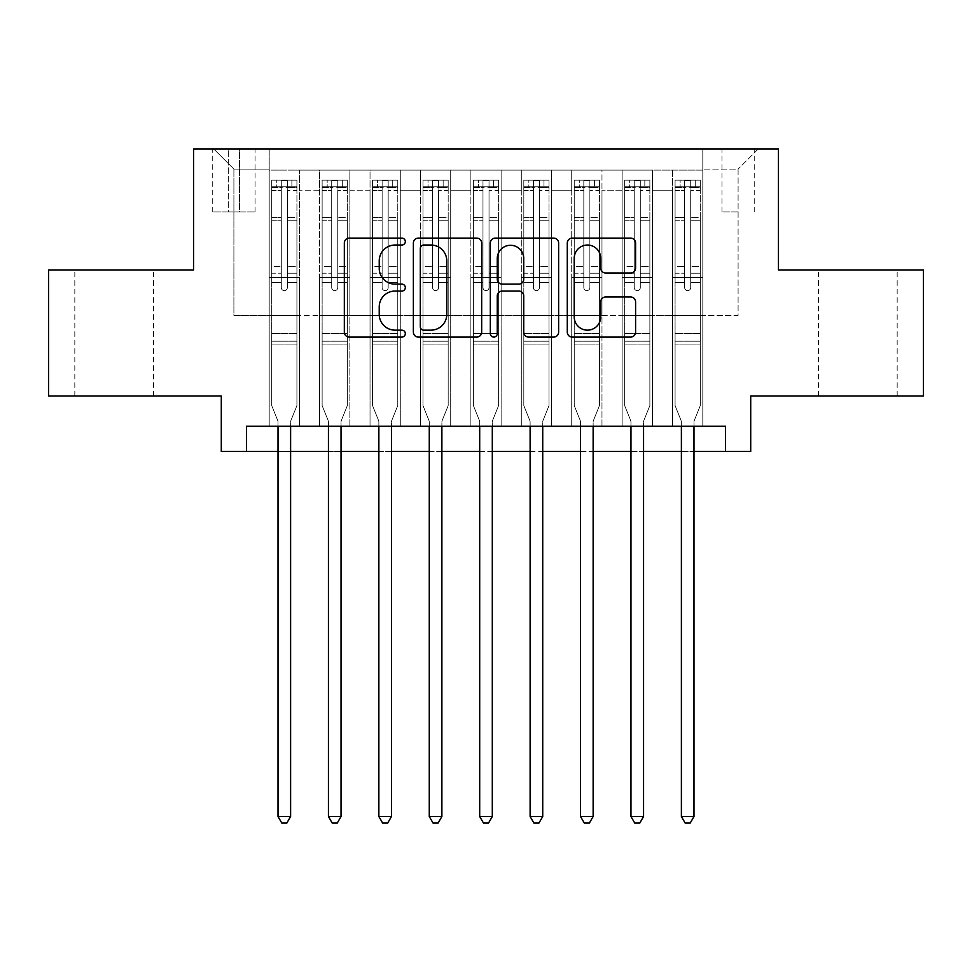<?xml version="1.0" encoding="UTF-8"?>
<svg xmlns="http://www.w3.org/2000/svg" width="972" height="972" viewBox="0 0 972 972"><rect width="100%" height="100%" fill="white"/><g stroke="black" fill="none" stroke-linecap="round" stroke-linejoin="round"><path stroke-width="0.73" stroke-dasharray="4.86 3.65" d="M405.324 241.566A3.463 3.463 0 0 0 401.861 238.104L349.276 238.104A4.945 4.945 0 0 0 344.331 243.049L344.331 332.132A4.945 4.945 0 0 0 349.276 337.09L401.861 337.09A3.463 3.463 0 0 0 405.324 333.627A3.463 3.463 0 0 0 401.861 330.152L395.057 330.152A15.831 15.831 0 0 1 379.226 314.32L379.226 306.897A15.831 15.831 0 0 1 395.057 291.053L401.861 291.053A3.463 3.463 0 0 0 405.324 287.591A3.463 3.463 0 0 0 401.861 284.128L395.057 284.128A15.831 15.831 0 0 1 379.226 268.296L379.226 260.873A15.831 15.831 0 0 1 395.057 245.029L401.861 245.029A3.463 3.463 0 0 0 405.324 241.566M857.851 269.949L818.521 269.949L857.851 269.949M857.851 396.005L818.521 396.005L857.851 396.005M114.149 269.949L74.82 269.949L114.149 269.949M114.149 396.005L74.82 396.005L114.149 396.005M738.1 148.935L721.965 148.935L738.1 148.935M738.1 211.969L721.965 211.969L738.1 211.969M923.4 269.949L923.4 396.005L750.712 396.005L750.712 451.458L221.288 451.458L221.288 396.005L48.6 396.005L48.6 269.949L193.562 269.949L193.562 148.935L778.438 148.935L778.438 269.949L923.4 269.949M702.805 426.246L702.805 170.112L269.195 170.112L269.195 426.246L299.449 426.246L269.195 426.246L299.449 426.246L269.195 426.246L269.195 170.112L299.449 170.112L299.449 426.246L299.449 170.112L299.449 315.329L319.606 315.329L299.449 315.329L299.449 170.112L269.195 170.112L702.805 170.112L702.805 426.246L672.551 426.246L672.551 170.112L622.141 170.112L622.141 426.246L622.141 170.112L652.394 170.112L652.394 426.246L652.394 170.112L652.394 315.329L652.394 170.112L672.551 170.112L672.551 426.246L702.805 426.246L672.551 426.246L702.805 426.246L702.805 169.104L702.805 315.329L738.1 315.329L738.1 169.104L702.805 169.104L738.1 169.104L738.1 315.329L702.805 315.329L702.805 277.506L702.805 426.246M622.141 426.246L652.394 426.246L622.141 426.246L652.394 426.246L622.141 426.246L622.141 277.506L622.141 315.329L601.972 315.329L601.972 190.281L601.972 315.329L622.141 315.329L622.141 190.281L622.141 315.329L672.551 315.329L652.394 315.329L652.394 277.506L652.394 315.329L622.141 315.329L622.141 277.506L652.394 277.506L652.394 426.246L652.394 277.506L622.141 277.506L622.141 426.246M601.972 426.246L601.972 170.112L571.718 170.112L571.718 426.246L571.718 170.112L601.972 170.112L601.972 426.246L571.718 426.246L601.972 426.246L571.718 426.246L601.972 426.246L601.972 277.506L601.972 426.246M551.549 426.246L551.549 170.112L521.296 170.112L521.296 426.246L521.296 170.112L551.549 170.112L551.549 426.246L521.296 426.246L551.549 426.246L521.296 426.246L551.549 426.246L551.549 190.281L551.549 315.329L571.718 315.329L551.549 315.329L551.549 277.506L551.549 426.246M501.127 426.246L501.127 170.112L470.873 170.112L470.873 426.246L470.873 170.112L501.127 170.112L501.127 426.246L470.873 426.246L501.127 426.246L470.873 426.246L501.127 426.246L501.127 190.281L501.127 315.329L521.296 315.329L501.127 315.329L501.127 277.506L501.127 426.246M450.704 426.246L450.704 170.112L420.451 170.112L420.451 426.246L420.451 170.112L450.704 170.112L450.704 426.246L420.451 426.246L450.704 426.246L420.451 426.246L450.704 426.246L450.704 190.281L450.704 315.329L470.873 315.329L450.704 315.329L450.704 277.506L450.704 426.246M400.282 426.246L400.282 170.112L370.028 170.112L370.028 426.246L370.028 170.112L400.282 170.112L400.282 426.246L370.028 426.246L400.282 426.246L370.028 426.246L400.282 426.246L400.282 190.281L400.282 315.329L420.451 315.329L400.282 315.329L400.282 277.506L400.282 426.246M349.859 426.246L349.859 170.112L319.606 170.112L319.606 426.246L319.606 170.112L349.859 170.112L349.859 426.246L319.606 426.246L349.859 426.246L319.606 426.246L349.859 426.246L349.859 277.506L349.859 426.246M672.551 190.281L672.551 315.329L672.551 170.112L672.551 190.281L652.394 190.281L672.551 190.281M571.718 190.281L571.718 315.329L571.718 170.112L551.549 170.112L551.549 190.281L551.549 170.112L571.718 170.112L571.718 190.281L551.549 190.281L571.718 190.281M521.296 190.281L521.296 315.329L521.296 170.112L501.127 170.112L501.127 190.281L501.127 170.112L521.296 170.112L521.296 190.281L501.127 190.281L521.296 190.281M470.873 190.281L470.873 315.329L470.873 170.112L450.704 170.112L450.704 190.281L450.704 170.112L470.873 170.112L470.873 190.281L450.704 190.281L470.873 190.281M420.451 190.281L420.451 315.329L420.451 170.112L400.282 170.112L400.282 190.281L400.282 170.112L420.451 170.112L420.451 190.281L400.282 190.281L420.451 190.281M349.859 190.281L349.859 315.329L349.859 170.112L349.859 190.281L370.028 190.281L370.028 315.329L349.859 315.329L370.028 315.329L370.028 170.112L349.859 170.112L370.028 170.112L370.028 190.281L349.859 190.281M246.499 451.458L246.499 426.246L246.499 451.458L246.499 426.246L725.501 426.246L246.499 426.246L725.501 426.246L725.501 451.458M228.347 148.935L212.722 148.935L228.347 148.935L228.347 211.969L212.722 211.969L239.44 211.969L228.347 211.969L228.347 148.935M239.44 148.935L255.077 148.935L239.44 148.935L239.44 211.969L255.077 211.969L239.44 211.969L239.44 148.935M702.805 148.935L269.195 148.935L758.269 148.935L702.805 148.935L702.805 170.112L702.805 148.935M269.195 148.935L213.731 148.935L269.195 148.935L269.195 315.329L233.9 315.329L233.9 169.104L269.195 169.104L233.9 169.104L213.731 148.935L233.9 169.104L233.9 315.329L269.195 315.329L269.195 148.935M319.606 190.281L319.606 315.329L319.606 170.112L299.449 170.112L319.606 170.112L319.606 190.281L299.449 190.281L319.606 190.281M622.141 170.112L601.972 170.112L601.972 190.281L601.972 170.112L622.141 170.112L622.141 190.281L622.141 170.112M278.016 451.458L290.616 451.458M328.439 451.458L341.038 451.458M378.861 451.458L391.461 451.458M429.272 451.458L441.883 451.458M479.694 451.458L492.306 451.458M530.117 451.458L542.728 451.458M580.539 451.458L593.139 451.458M630.962 451.458L643.561 451.458M681.384 451.458L693.984 451.458M571.718 315.329L601.972 315.329L571.718 315.329L571.718 277.506L571.718 315.329M521.296 315.329L551.549 315.329L521.296 315.329L521.296 277.506L521.296 315.329M470.873 315.329L501.127 315.329L470.873 315.329L470.873 277.506L470.873 315.329M420.451 315.329L450.704 315.329L420.451 315.329L420.451 277.506L420.451 315.329M370.028 315.329L400.282 315.329L370.028 315.329L370.028 277.506L370.028 315.329M319.606 315.329L349.859 315.329L349.859 277.506L349.859 315.329L319.606 315.329L319.606 277.506L349.859 277.506L319.606 277.506L319.606 426.246L319.606 315.329M269.195 315.329L299.449 315.329L299.449 277.506L299.449 426.246L299.449 277.506L299.449 315.329L269.195 315.329L269.195 277.506L299.449 277.506L269.195 277.506L269.195 426.246L269.195 315.329M672.551 315.329L702.805 315.329L672.551 315.329L672.551 277.506L672.551 315.329M269.195 277.506L299.449 277.506L269.195 277.506M319.606 277.506L349.859 277.506L319.606 277.506M370.028 277.506L400.282 277.506L370.028 277.506L370.028 426.246L370.028 277.506L400.282 277.506L370.028 277.506M420.451 277.506L450.704 277.506L420.451 277.506L420.451 426.246L420.451 277.506L450.704 277.506L420.451 277.506M470.873 277.506L501.127 277.506L470.873 277.506L470.873 426.246L470.873 277.506L501.127 277.506L470.873 277.506M521.296 277.506L551.549 277.506L521.296 277.506L521.296 426.246L521.296 277.506L551.549 277.506L521.296 277.506M571.718 277.506L601.972 277.506L571.718 277.506L571.718 426.246L571.718 277.506L601.972 277.506L571.718 277.506M622.141 277.506L652.394 277.506L622.141 277.506M672.551 277.506L702.805 277.506L672.551 277.506L672.551 426.246L672.551 277.506L702.805 277.506L672.551 277.506M758.269 148.935L738.1 169.104L758.269 148.935M481.675 332.132L481.675 243.049A4.945 4.945 0 0 0 476.717 238.104L418.325 238.104A4.945 4.945 0 0 0 413.367 243.049L413.367 332.132A4.945 4.945 0 0 0 418.325 337.09L476.717 337.09A4.945 4.945 0 0 0 481.675 332.132M423.768 245.029A3.463 3.463 0 0 0 420.305 248.492L420.305 326.689A3.463 3.463 0 0 0 423.768 330.152L430.936 330.152A15.831 15.831 0 0 0 446.78 314.32L446.78 260.873A15.831 15.831 0 0 0 430.936 245.029L423.768 245.029M495.283 238.104L553.676 238.104A4.945 4.945 0 0 1 558.633 243.049L558.633 332.132A4.945 4.945 0 0 1 553.676 337.09L528.683 337.09A4.945 4.945 0 0 1 523.738 332.132L523.738 296.01A4.945 4.945 0 0 0 518.793 291.053L502.208 291.053A4.945 4.945 0 0 0 497.263 296.01L497.263 333.627A3.463 3.463 0 0 1 493.8 337.09A3.463 3.463 0 0 1 490.325 333.627L490.325 243.049A4.945 4.945 0 0 1 495.283 238.104M523.738 258.516A13.244 13.244 0 0 0 510.494 245.284A13.244 13.244 0 0 0 497.263 258.516L497.263 279.183A4.945 4.945 0 0 0 502.208 284.128L518.793 284.128A4.945 4.945 0 0 0 523.738 279.183L523.738 258.516M605.641 272.998L630.634 272.998A4.945 4.945 0 0 0 635.591 268.041L635.591 243.049A4.945 4.945 0 0 0 630.634 238.104L572.241 238.104A4.945 4.945 0 0 0 567.284 243.049L567.284 332.132A4.945 4.945 0 0 0 572.241 337.09L630.634 337.09A4.945 4.945 0 0 0 635.591 332.132L635.591 301.952A4.945 4.945 0 0 0 630.634 296.995L605.641 296.995A4.945 4.945 0 0 0 600.696 301.952L600.696 316.921A13.244 13.244 0 0 1 587.452 330.152A13.244 13.244 0 0 1 574.221 316.921L574.221 258.273A13.244 13.244 0 0 1 587.452 245.029A13.244 13.244 0 0 1 600.696 258.273L600.696 268.041A4.945 4.945 0 0 0 605.641 272.998M281.297 287.591A3.025 3.025 90.2 0 0 284.322 290.616A3.025 3.025 -89.8 0 1 281.297 287.591L281.297 282.536L281.297 287.591A3.025 3.025 89.8 0 0 284.322 290.616A3.025 3.025 90.2 0 0 287.348 287.591A3.025 3.025 -89.8 0 1 284.322 290.616A3.025 3.025 89.8 0 0 287.348 287.591L287.348 282.536L287.348 287.591A3.025 3.025 -90.2 0 1 284.322 290.616A3.025 3.025 -90.2 0 1 281.297 287.591L281.297 273.217L281.297 287.591M278.016 426.246L278.016 422.213A5.042 5.042 89.8 0 0 277.652 420.341A5.042 5.042 -89.8 0 1 278.016 422.213A5.042 5.042 89.8 0 0 277.652 420.341L271.71 405.579L277.652 420.341L271.71 405.579L271.71 282.536L271.71 333.481L271.71 282.536L281.297 282.536L271.71 282.536L281.297 282.536L271.71 282.536L271.71 266.656L281.297 266.656L271.71 266.656L271.71 220.267L281.297 220.267L271.71 220.267L271.71 190.5L281.297 190.5L271.71 190.5L271.71 186.758L271.71 282.536L271.71 273.217L281.297 273.217L271.71 273.217L271.71 217.327L281.297 217.327L281.297 273.217L281.297 217.327L271.71 217.327L271.71 187.56L281.297 187.56L281.297 217.327L281.297 180.816L281.297 188.082L281.297 180.816L287.348 180.816L287.348 188.082C285.331 186.32 283.314 186.32 281.297 188.082L281.297 282.536L281.297 188.082C283.302 186.32 285.318 186.32 287.348 188.082L287.348 282.536L287.348 180.816L281.297 180.816L281.297 187.56L271.71 187.56L271.71 180.197L296.922 180.197L296.922 186.758L271.832 186.758L296.8 186.758L291.879 186.758L291.879 180.197L271.832 180.197L276.753 180.197L276.753 186.758L271.71 186.758L271.71 180.197L271.71 186.758L291.879 186.758L276.753 186.758L276.753 180.197L291.879 180.197L291.879 186.758L296.922 186.758L296.922 180.197L271.71 180.197L271.71 405.579L271.71 333.481L271.71 405.579L277.652 420.341A5.042 5.042 -89.8 0 1 278.016 422.213L278.016 816.504L290.616 816.504L290.616 422.213A5.042 5.042 -89.8 0 1 290.98 420.341L296.922 405.579L296.922 344.064L296.922 405.579L290.98 420.341A5.042 5.042 89.8 0 0 290.616 422.213A5.042 5.042 -89.8 0 1 290.98 420.341A5.042 5.042 89.8 0 0 290.616 422.213L290.616 426.246M296.922 186.758L296.922 344.064L271.71 344.064L296.922 344.064L296.922 333.481L271.71 333.481L296.922 333.481L296.922 282.536L296.922 405.579L296.922 282.536L287.348 282.536L287.348 266.656L287.348 287.591L287.348 282.536L296.922 282.536L287.348 282.536L296.922 282.536L296.922 266.656L287.348 266.656L287.348 220.267L287.348 266.656L296.922 266.656L296.922 220.267L287.348 220.267L287.348 190.5L287.348 220.267L296.922 220.267L296.922 190.5L287.348 190.5L296.922 190.5L296.922 186.758M296.922 180.197L296.922 273.217L287.348 273.217L296.922 273.217L296.922 217.327L287.348 217.327L296.922 217.327L296.922 187.56L287.348 187.56L296.922 187.56L296.922 180.197M290.616 816.504L278.016 816.504L278.016 422.213L278.016 816.504L281.795 823.065L286.837 823.065L281.795 823.065L278.016 816.504L281.795 823.065L286.837 823.065L290.616 816.504L290.616 422.213L290.616 816.504L286.837 823.065L290.616 816.504L278.016 816.504M331.707 287.591A3.025 3.025 90.2 0 0 334.733 290.616A3.025 3.025 -89.8 0 1 331.707 287.591L331.707 282.536L331.707 287.591A3.025 3.025 89.8 0 0 334.733 290.616A3.025 3.025 90.2 0 0 337.758 287.591A3.025 3.025 -89.8 0 1 334.733 290.616A3.025 3.025 89.8 0 0 337.758 287.591L337.758 282.536L337.758 287.591A3.025 3.025 -90.2 0 1 334.733 290.616A3.025 3.025 -90.2 0 1 331.707 287.591L331.707 273.217L331.707 287.591M328.439 426.246L328.439 422.213A5.042 5.042 89.8 0 0 328.074 420.341A5.042 5.042 -89.8 0 1 328.439 422.213A5.042 5.042 89.8 0 0 328.074 420.341L322.133 405.579L328.074 420.341L322.133 405.579L322.133 282.536L322.133 333.481L322.133 282.536L331.707 282.536L322.133 282.536L331.707 282.536L322.133 282.536L322.133 266.656L331.707 266.656L322.133 266.656L322.133 220.267L331.707 220.267L322.133 220.267L322.133 190.5L331.707 190.5L322.133 190.5L322.133 186.758L322.133 282.536L322.133 273.217L331.707 273.217L322.133 273.217L322.133 217.327L331.707 217.327L331.707 273.217L331.707 217.327L322.133 217.327L322.133 187.56L331.707 187.56L331.707 217.327L331.707 180.816L331.707 188.082L331.707 180.816L337.758 180.816L337.758 188.082C335.753 186.32 333.736 186.32 331.707 188.082L331.707 282.536L331.707 188.082C333.724 186.32 335.741 186.32 337.758 188.082L337.758 282.536L337.758 180.816L331.707 180.816L331.707 187.56L322.133 187.56L322.133 180.197L347.344 180.197L347.344 186.758L322.254 186.758L347.223 186.758L342.302 186.758L342.302 180.197L322.254 180.197L327.175 180.197L327.175 186.758L322.133 186.758L322.133 180.197L322.133 186.758L342.302 186.758L327.175 186.758L327.175 180.197L342.302 180.197L342.302 186.758L347.344 186.758L347.344 180.197L322.133 180.197L322.133 405.579L322.133 333.481L322.133 405.579L328.074 420.341A5.042 5.042 -89.8 0 1 328.439 422.213L328.439 816.504L341.038 816.504L341.038 422.213A5.042 5.042 -89.8 0 1 341.403 420.341L347.344 405.579L347.344 344.064L347.344 405.579L341.403 420.341A5.042 5.042 89.8 0 0 341.038 422.213A5.042 5.042 -89.8 0 1 341.403 420.341A5.042 5.042 89.8 0 0 341.038 422.213L341.038 426.246M347.344 186.758L347.344 344.064L322.133 344.064L347.344 344.064L347.344 333.481L322.133 333.481L347.344 333.481L347.344 282.536L347.344 405.579L347.344 282.536L337.758 282.536L337.758 266.656L337.758 287.591L337.758 282.536L347.344 282.536L337.758 282.536L347.344 282.536L347.344 266.656L337.758 266.656L337.758 220.267L337.758 266.656L347.344 266.656L347.344 220.267L337.758 220.267L337.758 190.5L337.758 220.267L347.344 220.267L347.344 190.5L337.758 190.5L347.344 190.5L347.344 186.758M347.344 180.197L347.344 273.217L337.758 273.217L347.344 273.217L347.344 217.327L337.758 217.327L347.344 217.327L347.344 187.56L337.758 187.56L347.344 187.56L347.344 180.197M341.038 816.504L328.439 816.504L328.439 422.213L328.439 816.504L332.217 823.065L337.26 823.065L332.217 823.065L328.439 816.504L332.217 823.065L337.26 823.065L341.038 816.504L341.038 422.213L341.038 816.504L337.26 823.065L341.038 816.504L328.439 816.504M382.13 287.591A3.025 3.025 90.2 0 0 385.155 290.616A3.025 3.025 -89.8 0 1 382.13 287.591L382.13 282.536L382.13 287.591A3.025 3.025 89.8 0 0 385.155 290.616A3.025 3.025 90.2 0 0 388.18 287.591A3.025 3.025 -89.8 0 1 385.155 290.616A3.025 3.025 89.8 0 0 388.18 287.591L388.18 282.536L388.18 287.591A3.025 3.025 -90.2 0 1 385.155 290.616A3.025 3.025 -90.2 0 1 382.13 287.591L382.13 273.217L382.13 287.591M378.861 426.246L378.861 422.213A5.042 5.042 89.8 0 0 378.497 420.341A5.042 5.042 -89.8 0 1 378.861 422.213A5.042 5.042 89.8 0 0 378.497 420.341L372.555 405.579L378.497 420.341L372.555 405.579L372.555 282.536L372.555 333.481L372.555 282.536L382.13 282.536L372.555 282.536L382.13 282.536L372.555 282.536L372.555 266.656L382.13 266.656L372.555 266.656L372.555 220.267L382.13 220.267L372.555 220.267L372.555 190.5L382.13 190.5L372.555 190.5L372.555 186.758L372.555 282.536L372.555 273.217L382.13 273.217L372.555 273.217L372.555 217.327L382.13 217.327L382.13 273.217L382.13 217.327L372.555 217.327L372.555 187.56L382.13 187.56L382.13 217.327L382.13 180.816L382.13 188.082L382.13 180.816L388.18 180.816L388.18 188.082C386.176 186.32 384.159 186.32 382.13 188.082L382.13 282.536L382.13 188.082C384.147 186.32 386.163 186.32 388.18 188.082L388.18 282.536L388.18 180.816L382.13 180.816L382.13 187.56L372.555 187.56L372.555 180.197L397.767 180.197L397.767 186.758L372.677 186.758L397.633 186.758L392.724 186.758L392.724 180.197L372.677 180.197L377.598 180.197L377.598 186.758L372.555 186.758L372.555 180.197L372.555 186.758L392.724 186.758L377.598 186.758L377.598 180.197L392.724 180.197L392.724 186.758L397.767 186.758L397.767 180.197L372.555 180.197L372.555 405.579L372.555 333.481L372.555 405.579L378.497 420.341A5.042 5.042 -89.8 0 1 378.861 422.213L378.861 816.504L391.461 816.504L391.461 422.213A5.042 5.042 -89.8 0 1 391.825 420.341L397.767 405.579L397.767 344.064L397.767 405.579L391.825 420.341A5.042 5.042 89.8 0 0 391.461 422.213A5.042 5.042 -89.8 0 1 391.825 420.341A5.042 5.042 89.8 0 0 391.461 422.213L391.461 426.246M397.767 186.758L397.767 344.064L372.555 344.064L397.767 344.064L397.767 333.481L372.555 333.481L397.767 333.481L397.767 282.536L397.767 405.579L397.767 282.536L388.18 282.536L388.18 266.656L388.18 287.591L388.18 282.536L397.767 282.536L388.18 282.536L397.767 282.536L397.767 266.656L388.18 266.656L388.18 220.267L388.18 266.656L397.767 266.656L397.767 220.267L388.18 220.267L388.18 190.5L388.18 220.267L397.767 220.267L397.767 190.5L388.18 190.5L397.767 190.5L397.767 186.758M397.767 180.197L397.767 273.217L388.18 273.217L397.767 273.217L397.767 217.327L388.18 217.327L397.767 217.327L397.767 187.56L388.18 187.56L397.767 187.56L397.767 180.197M391.461 816.504L378.861 816.504L378.861 422.213L378.861 816.504L382.64 823.065L387.682 823.065L382.64 823.065L378.861 816.504L382.64 823.065L387.682 823.065L391.461 816.504L391.461 422.213L391.461 816.504L387.682 823.065L391.461 816.504L378.861 816.504M432.552 287.591A3.025 3.025 90.2 0 0 435.578 290.616A3.025 3.025 -89.8 0 1 432.552 287.591L432.552 282.536L432.552 287.591A3.025 3.025 89.8 0 0 435.578 290.616A3.025 3.025 90.2 0 0 438.603 287.591A3.025 3.025 -89.8 0 1 435.578 290.616A3.025 3.025 89.8 0 0 438.603 287.591L438.603 282.536L438.603 287.591A3.025 3.025 -90.2 0 1 435.578 290.616A3.025 3.025 -90.2 0 1 432.552 287.591L432.552 273.217L432.552 287.591M429.272 426.246L429.272 422.213A5.042 5.042 89.8 0 0 428.907 420.341A5.042 5.042 -89.8 0 1 429.272 422.213A5.042 5.042 89.8 0 0 428.907 420.341L422.978 405.579L428.907 420.341L422.978 405.579L422.978 282.536L422.978 333.481L422.978 282.536L432.552 282.536L422.978 282.536L432.552 282.536L422.978 282.536L422.978 266.656L432.552 266.656L422.978 266.656L422.978 220.267L432.552 220.267L422.978 220.267L422.978 190.5L432.552 190.5L422.978 190.5L422.978 186.758L422.978 282.536L422.978 273.217L432.552 273.217L422.978 273.217L422.978 217.327L432.552 217.327L432.552 273.217L432.552 217.327L422.978 217.327L422.978 187.56L432.552 187.56L432.552 217.327L432.552 180.816L432.552 188.082L432.552 180.816L438.603 180.816L438.603 188.082C436.598 186.32 434.581 186.32 432.552 188.082L432.552 282.536L432.552 188.082C434.569 186.32 436.586 186.32 438.603 188.082L438.603 282.536L438.603 180.816L432.552 180.816L432.552 187.56L422.978 187.56L422.978 180.197L448.189 180.197L448.189 186.758L423.099 186.758L448.056 186.758L443.147 186.758L443.147 180.197L423.099 180.197L428.02 180.197L428.02 186.758L422.978 186.758L422.978 180.197L422.978 186.758L443.147 186.758L428.02 186.758L428.02 180.197L443.147 180.197L443.147 186.758L448.189 186.758L448.189 180.197L422.978 180.197L422.978 405.579L422.978 333.481L422.978 405.579L428.907 420.341A5.042 5.042 -89.8 0 1 429.272 422.213L429.272 816.504L441.883 816.504L441.883 422.213A5.042 5.042 -89.8 0 1 442.248 420.341L448.189 405.579L448.189 344.064L448.189 405.579L442.248 420.341A5.042 5.042 89.8 0 0 441.883 422.213A5.042 5.042 -89.8 0 1 442.248 420.341A5.042 5.042 89.8 0 0 441.883 422.213L441.883 426.246M448.189 186.758L448.189 344.064L422.978 344.064L448.189 344.064L448.189 333.481L422.978 333.481L448.189 333.481L448.189 282.536L448.189 405.579L448.189 282.536L438.603 282.536L438.603 266.656L438.603 287.591L438.603 282.536L448.189 282.536L438.603 282.536L448.189 282.536L448.189 266.656L438.603 266.656L438.603 220.267L438.603 266.656L448.189 266.656L448.189 220.267L438.603 220.267L438.603 190.5L438.603 220.267L448.189 220.267L448.189 190.5L438.603 190.5L448.189 190.5L448.189 186.758M448.189 180.197L448.189 273.217L438.603 273.217L448.189 273.217L448.189 217.327L438.603 217.327L448.189 217.327L448.189 187.56L438.603 187.56L448.189 187.56L448.189 180.197M441.883 816.504L429.272 816.504L429.272 422.213L429.272 816.504L433.062 823.065L438.105 823.065L433.062 823.065L429.272 816.504L433.062 823.065L438.105 823.065L441.883 816.504L441.883 422.213L441.883 816.504L438.105 823.065L441.883 816.504L429.272 816.504M482.975 287.591A3.025 3.025 90.2 0 0 486 290.616A3.025 3.025 -89.8 0 1 482.975 287.591L482.975 282.536L482.975 287.591A3.025 3.025 89.8 0 0 486 290.616A3.025 3.025 90.2 0 0 489.025 287.591A3.025 3.025 -89.8 0 1 486 290.616A3.025 3.025 89.8 0 0 489.025 287.591L489.025 282.536L489.025 287.591A3.025 3.025 -90.2 0 1 486 290.616A3.025 3.025 -90.2 0 1 482.975 287.591L482.975 273.217L482.975 287.591M479.694 426.246L479.694 422.213A5.042 5.042 89.8 0 0 479.33 420.341A5.042 5.042 -89.8 0 1 479.694 422.213A5.042 5.042 89.8 0 0 479.33 420.341L473.4 405.579L479.33 420.341L473.4 405.579L473.4 282.536L473.4 333.481L473.4 282.536L482.975 282.536L473.4 282.536L482.975 282.536L473.4 282.536L473.4 266.656L482.975 266.656L473.4 266.656L473.4 220.267L482.975 220.267L473.4 220.267L473.4 190.5L482.975 190.5L473.4 190.5L473.4 186.758L473.4 282.536L473.4 273.217L482.975 273.217L473.4 273.217L473.4 217.327L482.975 217.327L482.975 273.217L482.975 217.327L473.4 217.327L473.4 187.56L482.975 187.56L482.975 217.327L482.975 180.816L482.975 188.082L482.975 180.816L489.025 180.816L489.025 188.082C487.008 186.32 484.992 186.32 482.975 188.082L482.975 282.536L482.975 188.082C484.992 186.32 487.008 186.32 489.025 188.082L489.025 282.536L489.025 180.816L482.975 180.816L482.975 187.56L473.4 187.56L473.4 180.197L498.6 180.197L498.6 186.758L473.522 186.758L498.478 186.758L493.557 186.758L493.557 180.197L473.522 180.197L478.443 180.197L478.443 186.758L473.4 186.758L473.4 180.197L473.4 186.758L493.557 186.758L478.443 186.758L478.443 180.197L493.557 180.197L493.557 186.758L498.6 186.758L498.6 180.197L473.4 180.197L473.4 405.579L473.4 333.481L473.4 405.579L479.33 420.341A5.042 5.042 -89.8 0 1 479.694 422.213L479.694 816.504L492.306 816.504L492.306 422.213A5.042 5.042 -89.8 0 1 492.67 420.341L498.6 405.579L498.6 344.064L498.6 405.579L492.67 420.341A5.042 5.042 89.8 0 0 492.306 422.213A5.042 5.042 -89.8 0 1 492.67 420.341A5.042 5.042 89.8 0 0 492.306 422.213L492.306 426.246M498.6 186.758L498.6 344.064L473.4 344.064L498.6 344.064L498.6 333.481L473.4 333.481L498.6 333.481L498.6 282.536L498.6 405.579L498.6 282.536L489.025 282.536L489.025 266.656L489.025 287.591L489.025 282.536L498.6 282.536L489.025 282.536L498.6 282.536L498.6 266.656L489.025 266.656L489.025 220.267L489.025 266.656L498.6 266.656L498.6 220.267L489.025 220.267L489.025 190.5L489.025 220.267L498.6 220.267L498.6 190.5L489.025 190.5L498.6 190.5L498.6 186.758M498.6 180.197L498.6 273.217L489.025 273.217L498.6 273.217L498.6 217.327L489.025 217.327L498.6 217.327L498.6 187.56L489.025 187.56L498.6 187.56L498.6 180.197M492.306 816.504L479.694 816.504L479.694 422.213L479.694 816.504L483.485 823.065L488.515 823.065L483.485 823.065L479.694 816.504L483.485 823.065L488.515 823.065L492.306 816.504L492.306 422.213L492.306 816.504L488.515 823.065L492.306 816.504L479.694 816.504M533.397 287.591A3.025 3.025 90.2 0 0 536.423 290.616A3.025 3.025 -89.8 0 1 533.397 287.591L533.397 282.536L533.397 287.591A3.025 3.025 89.8 0 0 536.423 290.616A3.025 3.025 90.2 0 0 539.448 287.591A3.025 3.025 -89.8 0 1 536.423 290.616A3.025 3.025 89.8 0 0 539.448 287.591L539.448 282.536L539.448 287.591A3.025 3.025 -90.2 0 1 536.423 290.616A3.025 3.025 -90.2 0 1 533.397 287.591L533.397 273.217L533.397 287.591M530.117 426.246L530.117 422.213A5.042 5.042 89.8 0 0 529.752 420.341A5.042 5.042 -89.8 0 1 530.117 422.213A5.042 5.042 89.8 0 0 529.752 420.341L523.811 405.579L529.752 420.341L523.811 405.579L523.811 282.536L523.811 333.481L523.811 282.536L533.397 282.536L523.811 282.536L533.397 282.536L523.811 282.536L523.811 266.656L533.397 266.656L523.811 266.656L523.811 220.267L533.397 220.267L523.811 220.267L523.811 190.5L533.397 190.5L523.811 190.5L523.811 186.758L523.811 282.536L523.811 273.217L533.397 273.217L523.811 273.217L523.811 217.327L533.397 217.327L533.397 273.217L533.397 217.327L523.811 217.327L523.811 187.56L533.397 187.56L533.397 217.327L533.397 180.816L533.397 188.082L533.397 180.816L539.448 180.816L539.448 188.082C537.431 186.32 535.414 186.32 533.397 188.082L533.397 282.536L533.397 188.082C535.402 186.32 537.419 186.32 539.448 188.082L539.448 282.536L539.448 180.816L533.397 180.816L533.397 187.56L523.811 187.56L523.811 180.197L549.022 180.197L549.022 186.758L523.944 186.758L548.901 186.758L543.98 186.758L543.98 180.197L523.944 180.197L528.853 180.197L528.853 186.758L523.811 186.758L523.811 180.197L523.811 186.758L543.98 186.758L528.853 186.758L528.853 180.197L543.98 180.197L543.98 186.758L549.022 186.758L549.022 180.197L523.811 180.197L523.811 405.579L523.811 333.481L523.811 405.579L529.752 420.341A5.042 5.042 -89.8 0 1 530.117 422.213L530.117 816.504L542.728 816.504L542.728 422.213A5.042 5.042 -89.8 0 1 543.093 420.341L549.022 405.579L549.022 344.064L549.022 405.579L543.093 420.341A5.042 5.042 89.8 0 0 542.728 422.213A5.042 5.042 -89.8 0 1 543.093 420.341A5.042 5.042 89.8 0 0 542.728 422.213L542.728 426.246M549.022 186.758L549.022 344.064L523.811 344.064L549.022 344.064L549.022 333.481L523.811 333.481L549.022 333.481L549.022 282.536L549.022 405.579L549.022 282.536L539.448 282.536L539.448 266.656L539.448 287.591L539.448 282.536L549.022 282.536L539.448 282.536L549.022 282.536L549.022 266.656L539.448 266.656L539.448 220.267L539.448 266.656L549.022 266.656L549.022 220.267L539.448 220.267L539.448 190.5L539.448 220.267L549.022 220.267L549.022 190.5L539.448 190.5L549.022 190.5L549.022 186.758M549.022 180.197L549.022 273.217L539.448 273.217L549.022 273.217L549.022 217.327L539.448 217.327L549.022 217.327L549.022 187.56L539.448 187.56L549.022 187.56L549.022 180.197M542.728 816.504L530.117 816.504L530.117 422.213L530.117 816.504L533.895 823.065L538.938 823.065L533.895 823.065L530.117 816.504L533.895 823.065L538.938 823.065L542.728 816.504L542.728 422.213L542.728 816.504L538.938 823.065L542.728 816.504L530.117 816.504M583.82 287.591A3.025 3.025 90.2 0 0 586.845 290.616A3.025 3.025 -89.8 0 1 583.82 287.591L583.82 282.536L583.82 287.591A3.025 3.025 89.8 0 0 586.845 290.616A3.025 3.025 90.2 0 0 589.87 287.591A3.025 3.025 -89.8 0 1 586.845 290.616A3.025 3.025 89.8 0 0 589.87 287.591L589.87 282.536L589.87 287.591A3.025 3.025 -90.2 0 1 586.845 290.616A3.025 3.025 -90.2 0 1 583.82 287.591L583.82 273.217L583.82 287.591M580.539 426.246L580.539 422.213A5.042 5.042 89.8 0 0 580.175 420.341A5.042 5.042 -89.8 0 1 580.539 422.213A5.042 5.042 89.8 0 0 580.175 420.341L574.233 405.579L580.175 420.341L574.233 405.579L574.233 282.536L574.233 333.481L574.233 282.536L583.82 282.536L574.233 282.536L583.82 282.536L574.233 282.536L574.233 266.656L583.82 266.656L574.233 266.656L574.233 220.267L583.82 220.267L574.233 220.267L574.233 190.5L583.82 190.5L574.233 190.5L574.233 186.758L574.233 282.536L574.233 273.217L583.82 273.217L574.233 273.217L574.233 217.327L583.82 217.327L583.82 273.217L583.82 217.327L574.233 217.327L574.233 187.56L583.82 187.56L583.82 217.327L583.82 180.816L583.82 188.082L583.82 180.816L589.87 180.816L589.87 188.082C587.853 186.32 585.837 186.32 583.82 188.082L583.82 282.536L583.82 188.082C585.824 186.32 587.841 186.32 589.87 188.082L589.87 282.536L589.87 180.816L583.82 180.816L583.82 187.56L574.233 187.56L574.233 180.197L599.445 180.197L599.445 186.758L574.367 186.758L599.323 186.758L594.402 186.758L594.402 180.197L574.367 180.197L579.276 180.197L579.276 186.758L574.233 186.758L574.233 180.197L574.233 186.758L594.402 186.758L579.276 186.758L579.276 180.197L594.402 180.197L594.402 186.758L599.445 186.758L599.445 180.197L574.233 180.197L574.233 405.579L574.233 333.481L574.233 405.579L580.175 420.341A5.042 5.042 -89.8 0 1 580.539 422.213L580.539 816.504L593.139 816.504L593.139 422.213A5.042 5.042 -89.8 0 1 593.503 420.341L599.445 405.579L599.445 344.064L599.445 405.579L593.503 420.341A5.042 5.042 89.8 0 0 593.139 422.213A5.042 5.042 -89.8 0 1 593.503 420.341A5.042 5.042 89.8 0 0 593.139 422.213L593.139 426.246M599.445 186.758L599.445 344.064L574.233 344.064L599.445 344.064L599.445 333.481L574.233 333.481L599.445 333.481L599.445 282.536L599.445 405.579L599.445 282.536L589.87 282.536L589.87 266.656L589.87 287.591L589.87 282.536L599.445 282.536L589.87 282.536L599.445 282.536L599.445 266.656L589.87 266.656L589.87 220.267L589.87 266.656L599.445 266.656L599.445 220.267L589.87 220.267L589.87 190.5L589.87 220.267L599.445 220.267L599.445 190.5L589.87 190.5L599.445 190.5L599.445 186.758M599.445 180.197L599.445 273.217L589.87 273.217L599.445 273.217L599.445 217.327L589.87 217.327L599.445 217.327L599.445 187.56L589.87 187.56L599.445 187.56L599.445 180.197M593.139 816.504L580.539 816.504L580.539 422.213L580.539 816.504L584.318 823.065L589.36 823.065L584.318 823.065L580.539 816.504L584.318 823.065L589.36 823.065L593.139 816.504L593.139 422.213L593.139 816.504L589.36 823.065L593.139 816.504L580.539 816.504M634.242 287.591A3.025 3.025 90.2 0 0 637.268 290.616A3.025 3.025 -89.8 0 1 634.242 287.591L634.242 282.536L634.242 287.591A3.025 3.025 89.8 0 0 637.268 290.616A3.025 3.025 90.2 0 0 640.293 287.591A3.025 3.025 -89.8 0 1 637.268 290.616A3.025 3.025 89.8 0 0 640.293 287.591L640.293 282.536L640.293 287.591A3.025 3.025 -90.2 0 1 637.268 290.616A3.025 3.025 -90.2 0 1 634.242 287.591L634.242 273.217L634.242 287.591M630.962 426.246L630.962 422.213A5.042 5.042 89.8 0 0 630.597 420.341A5.042 5.042 -89.8 0 1 630.962 422.213A5.042 5.042 89.8 0 0 630.597 420.341L624.656 405.579L630.597 420.341L624.656 405.579L624.656 282.536L624.656 333.481L624.656 282.536L634.242 282.536L624.656 282.536L634.242 282.536L624.656 282.536L624.656 266.656L634.242 266.656L624.656 266.656L624.656 220.267L634.242 220.267L624.656 220.267L624.656 190.5L634.242 190.5L624.656 190.5L624.656 186.758L624.656 282.536L624.656 273.217L634.242 273.217L624.656 273.217L624.656 217.327L634.242 217.327L634.242 273.217L634.242 217.327L624.656 217.327L624.656 187.56L634.242 187.56L634.242 217.327L634.242 180.816L634.242 188.082L634.242 180.816L640.293 180.816L640.293 188.082C638.276 186.32 636.259 186.32 634.242 188.082L634.242 282.536L634.242 188.082C636.247 186.32 638.264 186.32 640.293 188.082L640.293 282.536L640.293 180.816L634.242 180.816L634.242 187.56L624.656 187.56L624.656 180.197L649.867 180.197L649.867 186.758L624.777 186.758L649.746 186.758L644.825 186.758L644.825 180.197L624.777 180.197L629.698 180.197L629.698 186.758L624.656 186.758L624.656 180.197L624.656 186.758L644.825 186.758L629.698 186.758L629.698 180.197L644.825 180.197L644.825 186.758L649.867 186.758L649.867 180.197L624.656 180.197L624.656 405.579L624.656 333.481L624.656 405.579L630.597 420.341A5.042 5.042 -89.8 0 1 630.962 422.213L630.962 816.504L643.561 816.504L643.561 422.213A5.042 5.042 -89.8 0 1 643.926 420.341L649.867 405.579L649.867 344.064L649.867 405.579L643.926 420.341A5.042 5.042 89.8 0 0 643.561 422.213A5.042 5.042 -89.8 0 1 643.926 420.341A5.042 5.042 89.8 0 0 643.561 422.213L643.561 426.246M649.867 186.758L649.867 344.064L624.656 344.064L649.867 344.064L649.867 333.481L624.656 333.481L649.867 333.481L649.867 282.536L649.867 405.579L649.867 282.536L640.293 282.536L640.293 266.656L640.293 287.591L640.293 282.536L649.867 282.536L640.293 282.536L649.867 282.536L649.867 266.656L640.293 266.656L640.293 220.267L640.293 266.656L649.867 266.656L649.867 220.267L640.293 220.267L640.293 190.5L640.293 220.267L649.867 220.267L649.867 190.5L640.293 190.5L649.867 190.5L649.867 186.758M649.867 180.197L649.867 273.217L640.293 273.217L649.867 273.217L649.867 217.327L640.293 217.327L649.867 217.327L649.867 187.56L640.293 187.56L649.867 187.56L649.867 180.197M643.561 816.504L630.962 816.504L630.962 422.213L630.962 816.504L634.74 823.065L639.783 823.065L634.74 823.065L630.962 816.504L634.74 823.065L639.783 823.065L643.561 816.504L643.561 422.213L643.561 816.504L639.783 823.065L643.561 816.504L630.962 816.504M684.653 287.591A3.025 3.025 90.2 0 0 687.678 290.616A3.025 3.025 -89.8 0 1 684.653 287.591L684.653 282.536L684.653 287.591A3.025 3.025 89.8 0 0 687.678 290.616A3.025 3.025 90.2 0 0 690.703 287.591A3.025 3.025 -89.8 0 1 687.678 290.616A3.025 3.025 89.8 0 0 690.703 287.591L690.703 282.536L690.703 287.591A3.025 3.025 -90.2 0 1 687.678 290.616A3.025 3.025 -90.2 0 1 684.653 287.591L684.653 273.217L684.653 287.591M681.384 426.246L681.384 422.213A5.042 5.042 89.8 0 0 681.02 420.341A5.042 5.042 -89.8 0 1 681.384 422.213A5.042 5.042 89.8 0 0 681.02 420.341L675.078 405.579L681.02 420.341L675.078 405.579L675.078 282.536L675.078 333.481L675.078 282.536L684.653 282.536L675.078 282.536L684.653 282.536L675.078 282.536L675.078 266.656L684.653 266.656L675.078 266.656L675.078 220.267L684.653 220.267L675.078 220.267L675.078 190.5L684.653 190.5L675.078 190.5L675.078 186.758L675.078 282.536L675.078 273.217L684.653 273.217L675.078 273.217L675.078 217.327L684.653 217.327L684.653 273.217L684.653 217.327L675.078 217.327L675.078 187.56L684.653 187.56L684.653 217.327L684.653 180.816L684.653 188.082L684.653 180.816L690.703 180.816L690.703 188.082C688.698 186.32 686.682 186.32 684.653 188.082L684.653 282.536L684.653 188.082C686.669 186.32 688.686 186.32 690.703 188.082L690.703 282.536L690.703 180.816L684.653 180.816L684.653 187.56L675.078 187.56L675.078 180.197L700.29 180.197L700.29 186.758L675.2 186.758L700.168 186.758L695.247 186.758L695.247 180.197L675.2 180.197L680.121 180.197L680.121 186.758L675.078 186.758L675.078 180.197L675.078 186.758L695.247 186.758L680.121 186.758L680.121 180.197L695.247 180.197L695.247 186.758L700.29 186.758L700.29 180.197L675.078 180.197L675.078 405.579L675.078 333.481L675.078 405.579L681.02 420.341A5.042 5.042 -89.8 0 1 681.384 422.213L681.384 816.504L693.984 816.504L693.984 422.213A5.042 5.042 -89.8 0 1 694.348 420.341L700.29 405.579L700.29 344.064L700.29 405.579L694.348 420.341A5.042 5.042 89.8 0 0 693.984 422.213A5.042 5.042 -89.8 0 1 694.348 420.341A5.042 5.042 89.8 0 0 693.984 422.213L693.984 426.246M700.29 186.758L700.29 344.064L675.078 344.064L700.29 344.064L700.29 333.481L675.078 333.481L700.29 333.481L700.29 282.536L700.29 405.579L700.29 282.536L690.703 282.536L690.703 266.656L690.703 287.591L690.703 282.536L700.29 282.536L690.703 282.536L700.29 282.536L700.29 266.656L690.703 266.656L690.703 220.267L690.703 266.656L700.29 266.656L700.29 220.267L690.703 220.267L690.703 190.5L690.703 220.267L700.29 220.267L700.29 190.5L690.703 190.5L700.29 190.5L700.29 186.758M700.29 180.197L700.29 273.217L690.703 273.217L700.29 273.217L700.29 217.327L690.703 217.327L700.29 217.327L700.29 187.56L690.703 187.56L700.29 187.56L700.29 180.197M693.984 816.504L681.384 816.504L681.384 422.213L681.384 816.504L685.163 823.065L690.205 823.065L685.163 823.065L681.384 816.504L685.163 823.065L690.205 823.065L693.984 816.504L693.984 422.213L693.984 816.504L690.205 823.065L693.984 816.504L681.384 816.504M622.141 190.281L601.972 190.281L622.141 190.281M296.8 180.197L271.832 180.197L296.8 180.197M271.832 186.758L296.8 186.758L271.832 186.758M296.922 341.221L271.71 341.221L296.922 341.221M281.297 188.082L281.297 180.816M287.348 188.082L287.348 180.816M347.223 180.197L322.254 180.197L347.223 180.197M322.254 186.758L347.223 186.758L322.254 186.758M347.344 341.221L322.133 341.221L347.344 341.221M331.707 188.082L331.707 180.816M397.633 180.197L372.677 180.197L397.633 180.197M372.677 186.758L397.633 186.758L372.677 186.758M397.767 341.221L372.555 341.221L397.767 341.221M382.13 188.082L382.13 180.816M448.056 180.197L423.099 180.197L448.056 180.197M423.099 186.758L448.056 186.758L423.099 186.758M448.189 341.221L422.978 341.221L448.189 341.221M432.552 188.082L432.552 180.816M498.478 180.197L473.522 180.197L498.478 180.197M473.522 186.758L498.478 186.758L473.522 186.758M498.6 341.221L473.4 341.221L498.6 341.221M482.975 188.082L482.975 180.816M337.758 188.082L337.758 180.816M388.18 188.082L388.18 180.816M438.603 188.082L438.603 180.816M489.025 188.082L489.025 180.816M548.901 180.197L523.944 180.197L548.901 180.197M523.944 186.758L548.901 186.758L523.944 186.758M549.022 341.221L523.811 341.221L549.022 341.221M533.397 188.082L533.397 180.816M539.448 188.082L539.448 180.816M599.323 180.197L574.367 180.197L599.323 180.197M574.367 186.758L599.323 186.758L574.367 186.758M599.445 341.221L574.233 341.221L599.445 341.221M583.82 188.082L583.82 180.816M589.87 188.082L589.87 180.816M649.746 180.197L624.777 180.197L649.746 180.197M624.777 186.758L649.746 186.758L624.777 186.758M649.867 341.221L624.656 341.221L649.867 341.221M634.242 188.082L634.242 180.816M640.293 188.082L640.293 180.816M700.168 180.197L675.2 180.197L700.168 180.197M675.2 186.758L700.168 186.758L675.2 186.758M700.29 341.221L675.078 341.221L700.29 341.221M684.653 188.082L684.653 180.816M690.703 188.082L690.703 180.816M818.521 396.005L818.521 269.949M74.82 396.005L74.82 269.949M721.965 211.969L721.965 148.935M212.722 211.969L212.722 148.935M255.077 211.969L255.077 148.935M754.236 211.969L754.236 148.935M153.479 396.005L153.479 269.949M897.18 396.005L897.18 269.949"/><path stroke-width="1.46" d="M405.324 241.566A3.463 3.463 0 0 0 401.861 238.104L349.276 238.104A4.945 4.945 0 0 0 344.331 243.049L344.331 332.132A4.945 4.945 0 0 0 349.276 337.09L401.861 337.09A3.463 3.463 0 0 0 405.324 333.627A3.463 3.463 0 0 0 401.861 330.152L395.057 330.152A15.831 15.831 0 0 1 379.226 314.32L379.226 306.897A15.831 15.831 0 0 1 395.057 291.053L401.861 291.053A3.463 3.463 0 0 0 405.324 287.591A3.463 3.463 0 0 0 401.861 284.128L395.057 284.128A15.831 15.831 0 0 1 379.226 268.296L379.226 260.873A15.831 15.831 0 0 1 395.057 245.029L401.861 245.029A3.463 3.463 0 0 0 405.324 241.566M630.634 272.998A4.945 4.945 0 0 0 635.591 268.041L635.591 243.049A4.945 4.945 0 0 0 630.634 238.104L572.241 238.104A4.945 4.945 0 0 0 567.284 243.049L567.284 332.132A4.945 4.945 0 0 0 572.241 337.09L630.634 337.09A4.945 4.945 0 0 0 635.591 332.132L635.591 301.952A4.945 4.945 0 0 0 630.634 296.995L605.641 296.995A4.945 4.945 0 0 0 600.696 301.952L600.696 316.921A13.244 13.244 0 0 1 587.452 330.152A13.244 13.244 0 0 1 574.221 316.921L574.221 258.273A13.244 13.244 0 0 1 587.452 245.029A13.244 13.244 0 0 1 600.696 258.273L600.696 268.041A4.945 4.945 0 0 0 605.641 272.998L630.634 272.998M246.499 451.458L246.499 426.246L725.501 426.246L725.501 451.458L750.712 451.458L750.712 396.005L923.4 396.005L923.4 269.949L778.438 269.949L778.438 148.935L193.562 148.935L193.562 269.949L48.6 269.949L48.6 396.005L221.288 396.005L221.288 451.458L278.016 451.458M481.675 243.049A4.945 4.945 0 0 0 476.717 238.104L418.325 238.104A4.945 4.945 0 0 0 413.367 243.049L413.367 332.132A4.945 4.945 0 0 0 418.325 337.09L476.717 337.09A4.945 4.945 0 0 0 481.675 332.132L481.675 243.049M495.283 238.104L553.676 238.104A4.945 4.945 0 0 1 558.633 243.049L558.633 332.132A4.945 4.945 0 0 1 553.676 337.09L528.683 337.09A4.945 4.945 0 0 1 523.738 332.132L523.738 296.01A4.945 4.945 0 0 0 518.793 291.053L502.208 291.053A4.945 4.945 0 0 0 497.263 296.01L497.263 333.627A3.463 3.463 0 0 1 493.8 337.09A3.463 3.463 0 0 1 490.325 333.627L490.325 243.049A4.945 4.945 0 0 1 495.283 238.104M290.616 451.458L328.439 451.458M341.038 451.458L378.861 451.458M391.461 451.458L429.272 451.458M441.883 451.458L479.694 451.458M492.306 451.458L530.117 451.458M542.728 451.458L580.539 451.458M593.139 451.458L630.962 451.458M643.561 451.458L681.384 451.458M693.984 451.458L725.501 451.458M423.768 245.029A3.463 3.463 0 0 0 420.305 248.492L420.305 326.689A3.463 3.463 0 0 0 423.768 330.152L430.936 330.152A15.831 15.831 0 0 0 446.78 314.32L446.78 260.873A15.831 15.831 0 0 0 430.936 245.029L423.768 245.029M523.738 258.516A13.244 13.244 0 0 0 510.494 245.284A13.244 13.244 0 0 0 497.263 258.516L497.263 279.183A4.945 4.945 0 0 0 502.208 284.128L518.793 284.128A4.945 4.945 0 0 0 523.738 279.183L523.738 258.516M290.616 426.246L290.616 816.504L278.016 816.504L278.016 426.246M290.616 816.504L286.837 823.065L281.795 823.065L278.016 816.504M341.038 426.246L341.038 816.504L328.439 816.504L328.439 426.246M341.038 816.504L337.26 823.065L332.217 823.065L328.439 816.504M391.461 426.246L391.461 816.504L378.861 816.504L378.861 426.246M391.461 816.504L387.682 823.065L382.64 823.065L378.861 816.504M441.883 426.246L441.883 816.504L429.272 816.504L429.272 426.246M441.883 816.504L438.105 823.065L433.062 823.065L429.272 816.504M492.306 426.246L492.306 816.504L479.694 816.504L479.694 426.246M492.306 816.504L488.515 823.065L483.485 823.065L479.694 816.504M542.728 426.246L542.728 816.504L530.117 816.504L530.117 426.246M542.728 816.504L538.938 823.065L533.895 823.065L530.117 816.504M593.139 426.246L593.139 816.504L580.539 816.504L580.539 426.246M593.139 816.504L589.36 823.065L584.318 823.065L580.539 816.504M643.561 426.246L643.561 816.504L630.962 816.504L630.962 426.246M643.561 816.504L639.783 823.065L634.74 823.065L630.962 816.504M693.984 426.246L693.984 816.504L681.384 816.504L681.384 426.246M693.984 816.504L690.205 823.065L685.163 823.065L681.384 816.504"/></g></svg>
